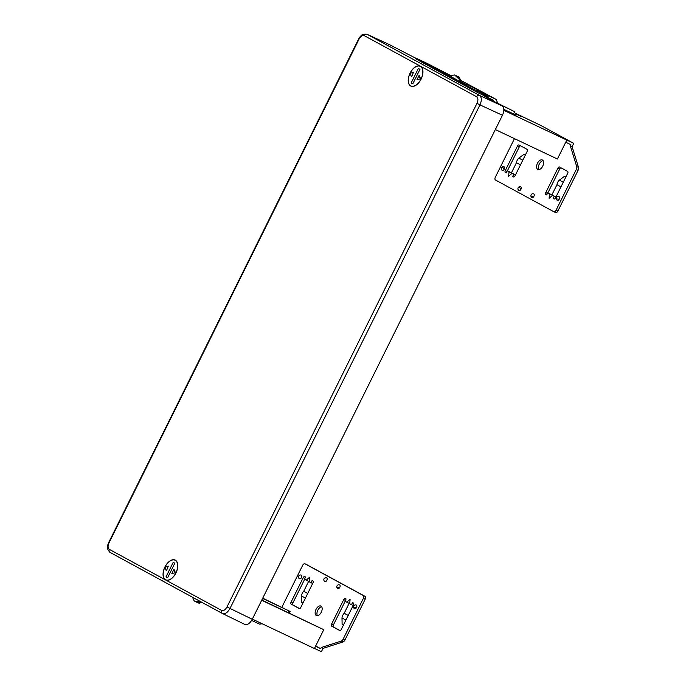 <?xml version="1.0" encoding="UTF-8"?>
<svg xmlns="http://www.w3.org/2000/svg" width="686" height="686" viewBox="0 0 686 686"><rect width="100%" height="100%" fill="white"/><g stroke="black" fill="none" stroke-linecap="round" stroke-linejoin="round"><path stroke-width="1.03" d="M415.63 58.164L389.442 44.624L367.061 34.3C360.819 33.64 361.085 36.341 360.099 36.735L358.624 39.008L359.001 39.231C360.699 36.247 362.482 35.072 364.352 35.706L476.641 96.76C478.219 98.004 478.322 100.207 476.967 103.372L227.006 606.913C225.308 609.905 223.525 611.08 221.655 610.446L109.357 549.383C107.788 548.148 107.676 545.945 109.04 542.772L359.001 39.231M476.967 103.372L479.968 104.881C481.898 100.345 481.752 97.198 479.514 95.44L501.998 105.824L484.59 96.357L493.466 100.207L476.899 92.173L415.382 58.662M501.998 105.824C504.313 107.548 504.467 110.695 502.452 115.265L252.259 619.278C249.841 623.625 247.294 625.306 244.619 624.32L222.358 613.464C225.025 614.364 227.572 612.684 230.007 608.422L227.006 606.913M167.933 562.649A11.019 6.268 115.4 0 1 175.179 560.068A11.019 6.268 115.4 0 1 177.683 567.425A11.019 6.268 115.4 0 1 172.915 577.372A11.019 6.268 115.4 0 1 165.738 579.979A11.019 6.268 115.4 0 1 163.157 572.647A11.019 6.268 115.4 0 1 167.933 562.649M408.393 78.238A11.019 6.268 -64.6 0 0 410.897 86.11A11.019 6.268 -64.6 0 0 422.765 74.037A11.019 6.268 115.4 0 0 420.338 66.199A11.019 6.268 115.4 0 0 408.393 78.238M493.5 101.202L493.466 100.207M175.239 560.308A10.839 6.165 -64.6 0 0 175.067 560.213A10.839 6.165 -64.6 0 0 164.846 567.365A10.839 6.165 -64.6 0 0 165.78 579.799A10.839 6.165 -64.6 0 0 174.158 575.717A10.839 6.165 -64.6 0 0 175.239 560.308M167.633 577.689L166.021 576.806L173.206 562.323L174.827 563.206L167.633 577.689M175.445 572.741L171.817 573.547L175.445 572.741L173.978 569.208L171.817 573.547M168.302 566.122L166.509 570.641L168.302 566.122L165.043 567.108L166.149 570.469M167.684 577.595L166.021 576.806M175.084 572.57L173.978 569.208M420.398 66.431A10.839 6.165 -64.6 0 0 420.226 66.345A10.839 6.165 -64.6 0 0 410.005 73.496A10.839 6.165 -64.6 0 0 410.94 85.93A10.839 6.165 -64.6 0 0 419.317 81.848A10.839 6.165 -64.6 0 0 420.398 66.431M412.792 83.821L411.18 82.937L418.366 68.454L419.986 69.337L412.792 83.821M420.604 78.864L416.977 79.679L420.604 78.864L419.137 75.331L416.977 79.679M413.461 72.253L411.669 76.772L413.461 72.253L410.202 73.239L411.308 76.6M412.843 83.726L411.18 82.937M420.244 78.693L419.137 75.331M458.814 81.102L459.577 79.567L454.638 74.971L451.8 75.34L451.105 76.738M459.766 81.583L460.538 80.022L459.577 79.567M459.251 77.81L459.474 77.364L458.034 76.678A17.793 10.127 115.4 0 1 460.538 80.022M459.474 77.364A17.793 10.127 -64.6 0 0 458.6 76.849L454.638 74.971M193.418 597.729L192.929 598.852L194.327 601.039L201.024 601.862M196.711 602.171L198.16 602.848A17.793 10.127 -64.6 0 0 198.271 602.908A17.793 10.127 -64.6 0 0 199.463 603.32L198.022 602.634A17.793 10.127 -64.6 0 0 201.993 602.385M199.686 602.797L199.463 603.32M342.949 641.95L323.046 648.381L321.237 647.533L341.148 641.101L342.949 641.95A3.233 1.844 115.4 0 0 344.998 639.884L365.201 599.187A2.427 1.381 115.4 0 0 365.063 596.357L363.263 595.499A2.427 1.381 -64.6 0 1 363.4 598.338L365.201 599.187M341.148 641.101A3.233 1.844 -64.6 0 0 343.197 639.026L363.4 598.338M321.237 647.533L320.671 648.673L315.68 645.963M363.263 595.499L304.961 563.798A2.427 1.381 -64.6 0 0 304.918 563.781A2.427 1.381 -64.6 0 0 302.663 565.315L282.469 606.004A3.233 1.844 -64.6 0 0 282.006 607.342M351.481 604.735L352.561 602.565L353.367 603.003A1.621 0.918 115.4 0 1 353.462 604.898L341.234 629.516A1.621 0.918 115.4 0 1 339.733 630.537A1.621 0.918 115.4 0 1 339.707 630.52L331.612 626.121A1.621 0.918 115.4 0 1 331.518 624.234L343.746 599.607A1.621 0.918 115.4 0 1 345.247 598.586A1.621 0.918 115.4 0 1 345.272 598.604L346.078 599.041L344.998 601.219L346.756 602.171L350.1 599.23L349.723 603.783L353.144 605.524M310.99 582.723L312.07 580.553L312.876 580.991A1.621 0.918 115.4 0 1 312.97 582.877L300.751 607.496A1.621 0.918 115.4 0 1 299.242 608.525L291.121 604.109A1.621 0.918 115.4 0 1 291.036 602.214L303.255 577.595A1.621 0.918 115.4 0 1 304.755 576.574A1.621 0.918 115.4 0 1 304.781 576.592L305.596 577.029L304.515 579.198L306.273 580.159L309.609 577.218L309.232 581.771L312.653 583.512M339.656 584.969A2.024 2.024 0 0 0 336.775 586.727A2.024 2.024 0 0 0 337.924 588.622A2.024 1.149 -64.6 0 0 339.802 587.345A2.024 1.149 -64.6 0 0 339.69 584.987A2.024 1.149 -64.6 0 0 339.656 584.969A2.024 1.149 -64.6 0 0 339.561 584.935M324.547 578.195A2.024 2.024 0 0 0 324.967 581.574A2.024 1.149 -64.6 0 0 324.967 581.574A2.024 1.149 -64.6 0 0 326.845 580.305A2.024 1.149 -64.6 0 0 326.699 577.921A2.024 2.024 0 0 0 324.547 578.195A2.024 0.506 50.4 0 1 324.95 578.255M356.403 605.103A2.024 2.024 0 0 0 353.513 606.861A2.024 2.024 0 0 0 354.662 608.756A2.024 1.149 -64.6 0 0 356.549 607.487A2.024 1.149 -64.6 0 0 356.428 605.121A2.024 1.149 -64.6 0 0 356.403 605.103A2.024 1.149 -64.6 0 0 356.3 605.069M299.568 578.804A2.024 1.149 -64.6 0 0 299.602 578.821A2.024 1.149 -64.6 0 0 301.48 577.543A2.024 1.149 -64.6 0 0 301.334 575.168A2.024 2.024 0 0 0 299.182 575.434A2.024 0.506 50.4 0 1 299.585 575.503M316.315 615.496A5.256 2.993 115.4 0 1 315.989 609.434A5.256 2.993 115.4 0 1 320.902 606.038A5.256 2.993 115.4 0 1 320.988 606.081A5.256 2.993 115.4 0 1 321.322 612.144A5.256 2.993 115.4 0 1 316.4 615.539A5.256 2.993 115.4 0 1 316.315 615.496M306.273 580.159L309.249 581.634M302.972 603.028L301.626 602.299L301.506 595.954A6.474 5.317 -61.5 0 1 303.718 591.263L308.649 581.334M323.046 648.381L321.4 651.7L314.462 648.416M306.685 564.621A2.427 1.381 115.4 0 1 306.719 564.638A2.427 1.381 115.4 0 1 306.762 564.655L365.063 596.357M299.559 608.568L292.922 604.958A1.621 0.918 -64.6 0 1 292.836 603.071L304.644 579.276M340.05 630.588L333.413 626.978A1.621 0.918 -64.6 0 1 333.319 625.083L345.135 601.288M321.683 606.741A5.256 2.993 -64.6 0 0 317.755 610.36A5.256 2.993 -64.6 0 0 317.429 615.694M349.14 603.354L344.209 613.275A6.474 5.317 -61.5 0 0 341.988 617.966L345.916 620.101M343.454 625.04L342.117 624.311L341.988 617.966M346.756 602.171L349.731 603.646M348.214 615.453L344.209 613.275M252.354 619.098L314.411 648.527L323.758 629.697L261.7 600.267M320.671 648.673L315.543 646.238M261.812 600.036L323.758 629.697M262.618 598.424L290.118 611.432L262.729 598.192M262.155 623.745L259.617 624.131L251.633 620.41M307.731 593.441L303.718 591.263M514.466 138.641L495.343 177.177A2.427 1.381 -64.6 0 0 495.472 180.006L553.782 211.708A2.427 1.381 -64.6 0 0 553.816 211.734A2.427 1.381 -64.6 0 0 556.072 210.199L576.274 169.502A3.233 1.844 -64.6 0 0 576.712 166.552L570.298 145.809L570.863 144.669L565.736 142.242M507.254 170.771L506.182 172.949L505.368 172.503A1.621 0.918 115.4 0 1 505.282 170.617L517.501 145.998A1.621 0.918 115.4 0 1 519.002 144.978A1.621 0.918 115.4 0 1 519.028 144.986L527.131 149.394A1.621 0.918 115.4 0 1 527.217 151.28L514.997 175.899A1.621 0.918 115.4 0 1 513.497 176.919A1.621 0.918 115.4 0 1 513.471 176.911L512.656 176.465L513.737 174.295L511.979 173.344L508.635 176.285L509.012 171.732L507.254 170.771L511.464 172.769L516.464 162.702A6.474 5.317 -61.5 0 1 518.856 158.097L523.993 154.341L525.339 155.07M547.745 192.792L546.665 194.961L545.859 194.524A1.621 0.918 115.4 0 1 545.764 192.629L557.992 168.01A1.621 0.918 115.4 0 1 559.493 166.99A1.621 0.918 115.4 0 1 559.519 167.007L567.614 171.406A1.621 0.918 115.4 0 1 567.708 173.292L555.488 197.92A1.621 0.918 115.4 0 1 553.979 198.94A1.621 0.918 115.4 0 1 553.954 198.923L553.148 198.486L554.228 196.307L552.47 195.356L549.126 198.297L549.503 193.744L547.745 192.792L555.96 196.959M519.045 190.528A2.024 1.149 -64.6 0 0 519.079 190.545A2.024 1.149 -64.6 0 0 520.957 189.267A2.024 1.149 -64.6 0 0 520.811 186.892A2.024 2.024 0 0 0 518.659 187.158A2.024 2.024 0 0 0 519.079 190.545M533.768 193.932A2.024 2.024 0 0 0 530.878 195.69A2.024 2.024 0 0 0 532.036 197.585A2.024 1.149 -64.6 0 0 533.914 196.307A2.024 1.149 -64.6 0 0 533.802 193.949A2.024 1.149 -64.6 0 0 533.768 193.932A2.024 1.149 -64.6 0 0 533.674 193.898M502.306 170.385A2.024 1.149 -64.6 0 0 502.341 170.402A2.024 1.149 -64.6 0 0 504.219 169.125A2.024 1.149 -64.6 0 0 504.073 166.749A2.024 2.024 0 0 0 501.92 167.024A2.024 2.024 0 0 0 502.341 170.402M559.133 196.693A2.024 2.024 0 0 0 556.252 198.451A2.024 2.024 0 0 0 557.401 200.346A2.024 1.149 -64.6 0 0 559.279 199.069A2.024 1.149 -64.6 0 0 559.167 196.711A2.024 1.149 -64.6 0 0 559.133 196.693A2.024 1.149 -64.6 0 0 559.039 196.659M542.42 160.018A5.256 2.993 115.4 0 1 542.755 166.081A5.256 2.993 115.4 0 1 537.833 169.468A5.256 2.993 115.4 0 1 537.747 169.425A5.256 2.993 115.4 0 1 537.412 163.362A5.256 2.993 115.4 0 1 542.334 159.975A5.256 2.993 115.4 0 1 542.42 160.018M552.47 195.356L549.503 193.744M555.892 197.105L554.228 196.307M551.956 194.781L556.946 184.714A6.474 5.317 -61.5 0 1 559.347 180.109L564.484 176.353L565.83 177.082M553.148 198.486L554.211 198.991M503.816 110.326L573.745 143.357L572.098 146.667L578.512 167.41A3.233 1.844 115.4 0 1 578.075 170.36L557.872 211.056A2.427 1.381 115.4 0 1 555.617 212.583A2.427 1.381 115.4 0 1 555.583 212.566L553.859 211.751M573.745 143.357L540.945 125.521L515.04 113.096M547.882 192.852L559.793 168.867A1.621 0.918 -64.6 0 1 560.977 167.796M507.4 170.84L519.302 146.847A1.621 0.918 -64.6 0 1 520.485 145.784M543.106 160.67A5.256 2.993 -64.6 0 0 539.179 164.297A5.256 2.993 -64.6 0 0 538.862 169.631M512.656 176.465L513.728 176.971M515.4 175.084L513.737 174.295M509.012 171.732L511.979 173.344M515.469 174.947L511.464 172.769M516.464 162.702L520.468 164.88M572.098 146.667L570.298 145.809M514.123 111.424L498.199 103.517L514.123 111.424L516.146 115.128L503.807 109.366M515.246 113.482L520.717 116.268L515.392 113.747M463.942 85.133L464.302 84.412L487.857 96.434L476.538 90.132L496.081 99.367L460.452 80.185M451.499 75.94L427.129 63.412L415.707 57.993L415.356 58.713M494.7 101.854L493.646 100.893M496.081 99.367L497.967 103.629M464.302 84.412L466.9 85.613L464.079 84.164L463.667 84.987M427.498 65.316L427.858 64.595L432.48 66.902L464.079 84.164M427.858 64.595L415.707 57.993M459.972 81.154L467.166 85.073L457.665 80.356A39.462 1.02 -153.6 0 0 447.383 74.774L451.268 76.42M469.275 85.33L474.541 88.194L467.2 84.421M476.616 89.094L474.541 88.194M476.444 91.015L476.084 91.735M495.352 129.577L557.409 159.006L566.756 140.184M506.697 107.925L500.36 104.598L506.697 107.925M556.946 184.714L560.959 186.901M109.357 549.383A2.427 1.998 -61.5 0 0 110 552.367L110 552.367A2.427 1.998 -61.5 0 0 110.069 552.402L222.23 613.395M244.619 624.32L222.573 613.558M221.655 610.446A2.427 1.998 118.5 0 0 222.298 613.43L110 552.367C105.507 547.488 108.156 545.936 107.736 545.113L108.671 542.549L109.04 542.772M252.259 619.278L230.007 608.422L479.968 104.881L502.452 115.265M364.352 35.706A2.427 1.998 -61.5 0 1 367.216 34.377L479.514 95.44A2.427 1.998 118.5 0 0 476.641 96.76M344.998 639.884L343.197 639.026M343.746 599.607L345.41 600.404M333.319 625.083L331.518 624.234M331.612 626.121L333.413 626.978M291.121 604.109L292.922 604.958M292.836 603.071L291.036 602.214M303.255 577.595L304.918 578.384M289.158 611.012L288.36 612.624M304.961 563.798L306.762 564.655M301.506 595.954L305.424 598.081M336.775 586.727A2.024 0.6 2 0 0 337.04 587.036A2.024 0.6 2 0 0 339.802 587.345M353.513 606.861A2.024 0.6 2 0 0 353.787 607.179A2.024 0.6 2 0 0 356.549 607.487M517.501 145.998L519.302 146.847M506.945 171.406L505.282 170.617M505.368 172.503L506.199 172.898M522.775 160.224L518.856 158.097M545.859 194.524L546.691 194.918M547.437 193.426L545.764 192.629M557.992 168.01L559.793 168.867M487.857 96.434L487.489 97.18M461.061 82.654L460.7 83.366M430.739 67.082L431.1 66.362M429.256 66.268L429.659 65.453M578.512 167.41L576.712 166.552M576.274 169.502L578.075 170.36M557.872 211.056L556.072 210.199M563.266 182.244L559.347 180.109M520.957 189.267A2.024 0.506 -129.6 0 0 519.062 187.227A2.024 0.506 -129.6 0 0 518.659 187.158M533.914 196.307A2.024 0.6 -178 0 1 531.153 196.007M504.219 169.125A2.024 0.506 -129.6 0 0 502.315 167.084A2.024 0.506 -129.6 0 0 501.92 167.024M559.279 199.069A2.024 0.6 -178 0 1 556.518 198.76M108.671 542.549L358.624 39.008M367.061 34.3L389.288 44.547M165.78 579.799L166.801 580.279M175.067 560.213L176.088 560.702M410.94 85.93L411.96 86.41M420.226 66.345L421.247 66.834M194.327 601.039L198.271 602.908M290.118 611.432L289.303 613.078M306.719 564.638L304.918 563.781M299.182 575.434A2.024 2.024 0 0 0 299.602 578.821M488.415 97.652L488.818 96.846M430.362 66.876L430.722 66.139M555.617 212.583L553.816 211.734"/></g></svg>
